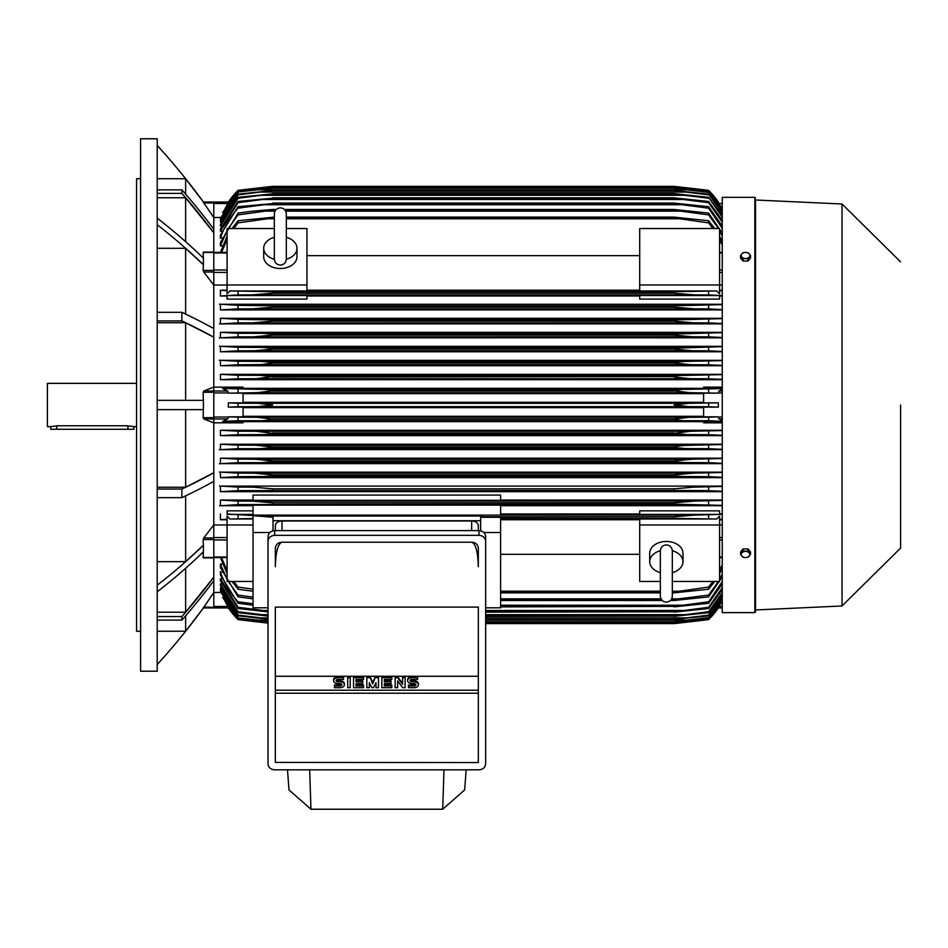 <?xml version="1.0" encoding="UTF-8"?>
<svg xmlns="http://www.w3.org/2000/svg" width="948" height="948" viewBox="0 0 948 948"><rect width="100%" height="100%" fill="white"/><g stroke="black" fill="none" stroke-linecap="round" stroke-linejoin="round"><path stroke-width="1.42" d="M286.32 259.077L286.32 213.833C285.964 210.195 283.973 208.204 280.335 207.849C276.697 208.204 274.695 210.195 274.339 213.833L274.339 259.088C274.695 262.726 276.697 264.729 280.335 265.084C283.973 264.729 285.964 262.726 286.32 259.088L286.32 259.065M274.351 259.254A16.637 11.767 180 0 1 263.698 248.281A16.637 11.767 180 0 1 274.339 237.296M286.32 237.296A16.637 11.767 180 0 1 296.973 248.281A16.637 11.767 180 0 1 286.32 259.254M286.32 237.344L286.32 213.833M296.973 248.281L296.973 256.742A16.637 11.767 180 0 1 280.335 268.509A16.637 11.767 180 0 1 263.698 256.742L263.698 248.281M306.951 284.981L306.951 290.953L229.866 290.953L227.093 293.868L227.093 284.981L306.951 284.981L306.951 228.515L286.32 228.515M213.786 285.016L227.093 285.016L227.093 228.515L274.339 228.515M306.951 255.652L639.71 255.652M639.71 290.218L306.951 290.218M229.866 290.953L272.68 291.711L673.992 291.711L716.807 290.953L639.71 290.953L639.71 228.515L719.579 228.515L719.579 284.981L639.71 284.981M227.093 290.218L220.434 290.218L227.093 290.787M220.434 290.218L220.434 295.989L227.093 295.989M238.067 291.368L238.067 294.911L220.434 295.989M272.68 291.711L272.68 293.181L252.535 294.84L238.067 294.911M263.935 294.318L272.68 293.181L673.992 293.181L673.992 291.711M252.535 294.84L694.137 294.84L673.992 293.181L272.68 293.181M722.246 295.646L708.594 294.911L708.594 291.368M708.594 294.911L694.137 294.84M722.246 285.016L719.579 285.016L719.579 293.868L716.807 290.953M712.92 228.515L708.594 222.887L673.992 217.993L286.32 217.993M274.339 217.993L267.561 218.775L274.339 218.775M286.32 218.775L679.1 218.775M267.561 218.775L238.067 222.887L233.741 228.515M231.964 228.515L238.067 220.73L274.339 217.116M286.32 217.116L673.992 217.116L708.594 220.73L714.709 228.515M272.68 217.116L272.68 217.993M673.992 217.993L673.992 217.116M708.594 222.887L708.594 220.73M238.067 220.73L238.067 222.887M220.434 252.369L227.093 236.348M227.093 239.477L221.536 252.369M157.214 312.307L181.874 312.307A665.52 254.68 180 0 1 213.786 328.601L213.786 252.263M213.786 285.064L203.773 272.029L213.786 272.029M203.856 272.135L203.121 270.429L203.37 264.741L185.63 248.305L157.214 248.281L157.214 224.747A665.52 470.599 0 0 1 203.405 264.741L203.37 264.741M213.786 252.476L203.121 252.476L203.856 252.334L203.121 252.476L203.37 258.117M157.214 218.159A665.52 470.599 180 0 1 203.405 258.152L203.405 264.741M185.63 248.305L185.63 314.084M181.874 312.307L181.874 320.91L157.214 320.91M181.874 320.91A665.52 254.68 0 0 1 213.786 337.215L185.63 322.711L157.214 322.711L157.214 400.329L203.405 400.329L203.405 409.643L157.214 409.643L157.214 487.248L185.63 487.248L213.786 472.732A665.52 254.68 180 0 1 181.874 489.05L181.874 497.664L157.214 497.664M185.63 322.711L185.63 400.329M185.63 409.643L185.63 487.248M157.214 489.05L181.874 489.05M203.37 400.329L203.121 392.294L203.773 391.003L213.786 387.08L213.786 481.359A665.52 254.68 0 0 1 181.874 497.664M157.214 491.23L157.214 561.69L185.63 561.654L203.405 545.219A665.52 470.599 180 0 1 157.214 585.224L157.214 561.69M185.63 495.875L185.63 561.654M203.405 545.219L203.405 551.807A665.52 470.599 0 0 1 157.214 591.813M157.214 585.224L157.214 612.207L185.63 612.207L213.786 577.202A665.52 614.861 180 0 1 181.874 616.555L181.874 620.122L157.214 620.122L157.214 616.555L181.874 616.555M185.63 568.279L185.63 612.207M157.214 616.555L157.214 612.207M181.874 620.122A665.52 614.861 0 0 0 213.786 580.769L213.786 577.202M157.214 631.261L185.63 631.214L203.405 607.964A665.52 665.52 0 0 1 157.214 664.536L157.214 624.495M185.63 615.821L185.63 631.214M203.856 557.637L203.121 557.483L203.856 557.637L203.121 557.483L203.37 551.843M213.786 537.931L203.773 537.931L213.786 524.896L213.786 557.483L203.121 557.483M203.37 545.219L203.121 539.542L203.856 537.836M213.786 422.879L203.773 418.957L203.121 417.677L203.37 409.643M213.786 328.601L213.786 337.215M157.214 189.849L181.874 189.849L181.874 193.404A665.52 614.861 0 0 1 213.786 232.758L185.63 197.753L157.214 197.753M185.63 197.753L185.63 241.693M181.874 193.404L157.214 193.404M181.874 189.849A665.52 614.861 180 0 1 213.786 229.191L213.786 232.758M157.214 145.435A665.52 665.52 0 0 1 203.405 201.995L185.63 178.757L185.63 194.15M185.63 178.757L157.214 178.71M213.786 201.995L203.121 201.995L213.786 217.495L213.786 201.995L203.121 201.995M157.214 138.775L157.214 671.196L140.577 671.196L140.577 138.775L157.214 138.775M140.577 631.261L136.583 631.261L136.583 178.71L140.577 178.71M136.583 383.359L47.4 383.359L47.4 426.612L50.73 426.612L50.73 429.278L56.714 429.278L56.714 425.771L127.933 425.771L127.933 429.278L56.714 429.278M50.837 426.588L57.875 425.794M126.771 425.794L133.81 426.588M127.933 429.278L133.917 429.278L133.917 426.612L136.583 426.612M203.37 607.964L213.786 592.476L213.786 580.769M213.786 577.154L213.786 557.874L203.358 557.874M253.045 581.456L227.093 581.456L227.093 516.103L229.866 519.006L253.045 519.006M227.093 524.991L253.045 524.991M269.825 532.515L253.045 532.515L253.045 607.81L268.023 607.81M253.045 532.515L253.045 515.653L273.012 517.276M480.66 530.821L480.66 520.748L273.012 520.748L273.012 530.821M273.012 520.748L273.012 516.044L480.66 516.044L480.66 520.748M478.325 525.69L478.325 530.631L478.325 525.69A6.66 4.704 0 0 0 471.666 520.985L471.666 530.631M275.347 525.69L275.347 530.631L275.347 525.69A6.66 4.704 0 0 1 281.994 520.985L471.666 520.985M485.649 541.308L485.649 536.604C485.246 532.977 483.03 530.999 478.989 530.631L274.671 530.631C270.642 530.999 268.426 532.977 268.023 536.604L268.023 541.308C268.426 537.694 270.642 535.703 274.671 535.336L478.989 535.336C483.03 535.703 485.246 537.694 485.649 541.308L485.649 763.875C485.246 767.489 483.03 769.48 478.989 769.835L274.671 769.835C270.642 769.48 268.426 767.489 268.023 763.875L268.023 541.308M281.994 542.197C277.965 542.564 275.75 544.555 275.347 548.169L275.347 566.691C275.75 551.843 277.965 543.678 281.994 542.197L471.666 542.197C475.706 543.678 477.922 551.843 478.325 566.691L478.325 548.169C477.922 544.555 475.706 542.564 471.666 542.197M275.347 762.405L478.325 762.548L275.347 762.405L275.347 607.099L478.325 607.099L478.325 762.405M275.347 548.169L275.347 566.691M275.347 693.225L478.325 693.225M478.325 690.215L275.347 690.215M395.138 677.678L397.627 677.678L402.627 684.444L402.627 677.678L405.116 677.678L405.116 687.679L402.627 687.679L397.627 680.913L397.627 687.679L395.138 687.679L395.138 676.742L397.627 676.742L402.627 683.508M402.627 677.678L402.627 676.742L405.116 676.742L405.116 677.678M397.627 680.913L397.627 686.743M369.341 682.679L369.341 687.679L366.852 687.679L366.852 676.742L370.182 676.742L372.671 682.915L375.171 676.742L378.501 676.742L378.501 687.679L376.001 687.679L376.001 682.679L373.512 687.679L371.841 687.679L369.341 682.679L369.341 686.743M376.001 686.743L376.001 682.679M347.715 677.678L347.715 676.742L350.215 676.742L350.215 687.679L347.715 687.679L347.715 677.678L350.215 677.678M334.407 685.914L340.225 685.914A1.659 1.173 180 0 0 340.225 683.567L337.737 683.567A4.159 2.939 180 0 1 333.578 680.628A4.159 2.939 180 0 1 337.737 677.678L343.555 677.678L343.555 679.443L337.737 679.443A1.659 1.173 180 0 0 337.737 681.802L340.225 681.802A4.159 2.939 180 0 1 344.385 684.74A4.159 2.939 180 0 1 340.225 687.679L334.407 687.679L334.407 684.977L340.225 684.977A1.659 1.173 180 0 0 341.754 684.266M333.578 680.628L333.578 679.68A4.159 2.939 0 0 1 337.737 676.742L343.555 676.742L343.555 677.678M336.208 680.154A1.659 1.173 180 0 0 337.737 680.854L340.225 680.854A4.159 2.939 0 0 1 344.385 683.804L344.385 684.74M353.545 677.678L353.545 676.742L363.522 676.742L363.522 679.443L356.033 679.443L356.033 680.854L362.693 680.854L362.693 683.567L356.033 683.567L356.033 684.977L363.522 684.977L363.522 687.679L353.545 687.679L353.545 677.678L363.522 677.678M381.831 677.678L381.831 676.742L391.808 676.742L391.808 679.443L384.319 679.443L384.319 680.854L390.979 680.854L390.979 683.567L384.319 683.567L384.319 684.977L391.808 684.977L391.808 687.679L381.831 687.679L381.831 677.678L391.808 677.678M408.446 685.914L414.264 685.914A1.659 1.173 180 0 0 414.264 683.567L411.776 683.567A4.159 2.939 180 0 1 407.616 680.628A4.159 2.939 180 0 1 411.776 677.678L417.594 677.678L417.594 679.443L411.776 679.443A1.659 1.173 180 0 0 411.776 681.802L414.264 681.802A4.159 2.939 180 0 1 418.424 684.74A4.159 2.939 180 0 1 414.264 687.679L408.446 687.679L408.446 684.977L414.264 684.977A1.659 1.173 180 0 0 415.793 684.266M407.616 680.628L407.616 679.68A4.159 2.939 0 0 1 411.776 676.742L417.594 676.742L417.594 677.678M410.247 680.154A1.659 1.173 180 0 0 411.776 680.854L414.264 680.854A4.159 2.939 0 0 1 418.424 683.804L418.424 684.74M384.319 683.567L384.319 685.914L391.808 685.914M384.319 679.443L384.319 681.802L390.979 681.802M356.033 683.567L356.033 685.914L363.522 685.914M356.033 679.443L356.033 681.802L362.693 681.802M366.852 677.678L370.182 677.678L372.671 683.864L375.171 677.678L378.501 677.678M375.171 677.678L375.171 676.742M372.671 683.864L372.671 682.915M370.182 677.678L370.182 676.742M397.627 677.678L397.627 676.742M478.325 676.28L275.347 676.28M478.325 548.169L478.325 566.691M443.984 769.835L442.716 809.225L310.956 809.225L309.676 769.835M287.493 769.835L289.01 789.933L310.956 809.225M442.716 809.225L464.65 789.933L466.179 769.835M485.649 607.81L500.615 607.81L500.615 532.515L483.847 532.515M233.741 581.456L238.067 587.073L253.045 589.206M500.615 592.856L660.341 592.856M672.322 592.856L673.992 592.856L673.992 591.979L708.594 587.073L712.92 581.456M500.615 591.979L660.341 591.979M672.322 591.979L673.992 591.979M500.615 591.197L660.341 591.197M672.322 591.197L679.1 591.197M500.615 532.515L500.615 517.276L480.66 517.276M500.615 519.753L639.71 519.753M639.71 554.319L500.615 554.319M660.341 581.456L639.71 581.456L639.71 519.006L716.807 519.006L719.579 516.103L719.579 581.456L672.322 581.456M639.71 524.991L719.579 524.991M660.341 572.628L660.341 572.628A16.637 11.767 0 0 1 649.7 561.69L649.7 553.217A16.637 11.767 0 0 1 666.337 541.462A16.637 11.767 0 0 1 682.975 553.217L682.975 561.69A16.637 11.767 0 0 1 672.322 572.663L672.322 572.628M672.322 550.717A16.637 11.767 0 0 1 682.975 561.69M672.322 550.895L672.322 550.871C671.966 547.233 669.975 545.242 666.337 544.887C662.699 545.242 660.697 547.233 660.341 550.871L660.341 550.907M649.7 561.69A16.637 11.767 0 0 1 660.353 550.717M500.615 518.461L679.1 518.461L500.615 518.26M673.992 518.26L673.992 516.79L694.137 515.131L722.246 514.326M227.093 513.982L273.012 516.79M480.66 516.79L673.992 516.79L685.475 515.439M253.045 518.52L229.866 519.006M221.536 557.59L227.093 570.483M220.434 557.59L227.093 573.623M238.067 587.073L238.067 589.241L231.964 581.456M253.045 591.256L238.067 589.241M714.709 581.456L708.594 589.241L673.992 592.856M708.594 589.241L708.594 587.073M716.807 519.006L679.1 518.461M708.594 518.603L708.594 515.06M252.583 515.131L694.137 515.131M238.067 515.06L238.067 518.603M220.434 513.982L220.434 519.753L227.093 519.753M227.093 519.184L220.434 519.753M213.786 524.955L227.093 524.955M213.786 524.896L213.786 481.359M213.786 387.151L243.067 387.151L243.067 388.49L222.567 388.49L227.662 391.003L228.575 393.147L243.067 393.147L243.067 402.829L228.338 402.829L228.338 407.142L243.067 407.142L243.067 416.824L228.575 416.824L227.662 418.957L222.567 421.469L243.067 421.469L243.067 422.82L213.786 422.82M228.338 402.829L238.067 403.244L238.067 406.728L228.338 407.142M238.067 403.244L257.927 403.315L272.68 404.986L257.927 406.645L688.746 406.645L673.992 404.986L688.746 403.315L718.323 402.829L703.606 402.829L703.606 393.147L718.098 393.147L689.646 392.673L673.992 390.789C680.119 389.45 684.717 388.964 687.774 389.344L722.246 388.621M243.067 407.652L703.606 407.652M703.606 416.291L243.067 416.291M257.927 403.315L688.746 403.315M722.246 421.35L708.594 420.711L708.594 417.215L718.098 416.824L703.606 416.824L703.606 407.142L718.323 407.142L708.594 406.728L708.594 403.244M708.594 406.728L688.746 406.645M718.323 407.142L718.323 402.829M257.927 406.645L238.067 406.728M243.067 393.669L703.606 393.669M703.606 402.308L243.067 402.308M228.575 416.824L238.067 417.215L238.067 420.711L222.567 421.469M238.067 417.215L257.026 417.298L272.68 419.17C266.518 420.521 261.897 421.007 258.804 420.628M708.594 420.711L238.067 420.711M272.68 418.957L673.992 418.957L689.646 417.298L708.594 417.215M687.774 420.628C684.954 421.019 680.356 420.533 673.992 419.17L272.68 419.17M257.026 417.298L689.646 417.298M258.816 389.344C265.203 389.225 269.825 389.711 272.68 390.789L257.026 392.673L689.646 392.673M257.026 392.673L228.575 393.147M272.68 391.003L673.992 391.003M272.68 390.789L673.992 390.789M708.594 392.745L708.594 389.261M222.567 388.49L258.887 389.344L687.774 389.344M238.067 389.261L238.067 392.745M213.786 387.08L213.786 337.239M203.358 252.085L213.786 252.085L213.786 232.817M213.786 229.191L213.786 217.495L220.789 217.483M228.338 202.031A79.857 79.857 0 0 1 238.067 190.358L228.575 202.031L213.786 202.031L229.179 202.031M238.067 190.358L238.067 190.358A3327.61 3327.61 0 0 1 272.68 186.365L238.067 190.358M257.927 188.024L260.961 188.024M685.712 188.024L708.594 190.358A3327.61 3327.61 0 0 0 673.992 186.365L272.68 186.365L258.97 187.905M717.482 202.031L718.335 202.031A79.857 79.857 0 0 0 708.594 190.358L719.011 203.512L708.594 190.702L673.992 186.803L272.68 186.815L258.804 188.486M268.734 188.474L258.887 188.474L238.067 190.702L228.575 202.031L223.053 212.625M238.067 190.927L222.567 212.625M238.067 190.702L272.68 186.803L673.992 186.803L687.774 188.474L677.939 188.474M722.246 209.034L708.594 190.702M708.594 190.927L687.774 188.474M223.053 597.347L228.575 607.941L203.773 606.981L203.121 607.964L213.786 607.964L203.405 607.964M203.773 606.981L203.121 607.964M220.789 592.476L213.786 592.476L213.786 606.981M222.543 564.131L220.434 564.131L220.434 567.568L238.067 596.896L238.067 595.095L253.045 597.133M221.121 590.817L220.434 591.623L238.067 618.013L268.023 621.118M221.394 587.961L220.434 587.961L220.434 589.194L238.067 615.821L238.067 615.122L268.023 618.736M221.69 583.968L220.434 583.968L220.434 585.651L238.067 612.669L238.067 611.721L268.023 615.406M221.974 578.742L220.434 578.742L220.434 580.934L238.067 608.509L238.067 607.301L268.023 611.057M222.259 572.189L220.434 572.189L220.434 574.962L238.067 603.284L238.067 601.79L253.045 603.746M220.232 571.62C224.249 583.067 230.234 593.164 238.161 601.885M253.045 605.168L238.067 603.284M500.615 606.388L673.992 606.388L708.594 601.79L722.246 581.634M500.615 606.886L673.992 606.388M722.246 583.956L708.594 603.284L673.992 606.886M708.594 603.284L708.594 601.79M500.615 605.227L681.968 605.227M220.434 578.742L238.067 607.301M268.023 611.887L238.067 608.509M485.649 611.792L673.992 611.792L708.594 607.301L722.246 587.819M485.649 612.135L673.992 611.792M722.246 589.668L708.594 608.509L673.992 612.135M708.594 608.509L708.594 607.301M263.402 610.476L268.023 610.476M485.649 610.476L683.271 610.476M220.434 583.968L238.067 611.721M268.023 616.046L238.067 612.669M485.649 616.117L673.992 616.117L708.594 611.721L722.246 592.761M485.649 616.342L673.992 616.117M722.246 594.195L708.594 612.669L673.992 616.342M708.594 612.669L708.594 611.721M262.169 614.671L268.023 614.671M485.649 614.671L684.492 614.671M220.434 587.961L238.067 615.122M268.023 619.222L238.067 615.821M485.649 619.423L673.992 619.423L708.594 615.122L722.246 596.553M485.649 619.554L673.992 619.423M722.246 597.596L708.594 615.821L673.992 619.554M708.594 615.821L708.594 615.122M261.008 617.883L268.023 617.883M485.649 617.883L685.653 617.883M220.434 590.817L238.067 617.551M268.023 621.426L238.067 618.013M485.649 621.758L673.992 621.758L708.594 617.551L722.246 599.255M485.649 621.817L673.992 621.758M722.246 599.942L708.594 618.013L673.992 621.817M259.918 620.146L268.023 620.146M485.649 620.146L686.743 620.146M220.434 564.131L227.093 579.335M228.29 581.456L238.067 595.095M253.045 598.84L238.067 596.896M500.615 599.823L661.621 599.823M671.054 599.823L708.594 595.095L718.383 581.456M500.615 600.499L662.237 600.499M670.437 600.499L673.992 600.499L673.992 599.823M722.246 576.917L708.594 596.896L673.992 600.499M708.594 596.896L708.594 595.095M500.615 598.828L660.993 598.828M671.682 598.828L680.581 598.828M229.179 607.941L228.338 607.941L238.067 619.613L260.961 621.947M222.567 597.347L238.067 619.032L228.338 607.941A79.857 79.857 0 0 0 238.067 619.613L238.067 619.613A3327.61 3327.61 0 0 0 268.023 623.097L260.404 622.232M268.023 622.717L238.067 619.269M238.067 619.032L268.023 622.552M685.712 621.947L708.594 619.613L718.098 607.941L708.594 619.269L673.992 623.156L485.649 623.156L673.992 623.144L708.594 619.032L722.246 600.937M258.887 621.497L268.023 621.497M677.939 621.497L687.774 621.497M257.927 621.947L268.023 623.085M485.649 623.606L673.992 623.606L688.746 621.947M673.992 623.606A3327.61 3327.61 0 0 0 708.594 619.613L708.594 619.613A79.857 79.857 0 0 0 718.335 607.941L717.482 607.941M683.958 622.492L677.5 623.215M213.786 607.941L228.338 607.941M228.575 607.941L227.662 606.459L213.786 606.459M718.335 607.941L722.246 607.941L718.086 607.941L722.246 601.008M719.579 579.335L722.246 574.073M722.246 568.409L719.579 573.623M719.579 570.483L722.246 564.913M719.579 524.955L722.246 524.955M719.579 519.753L722.246 519.753M722.246 519.386L719.579 519.184M722.246 513.982L719.579 513.982M719.579 514.409L639.71 514.409L639.71 510.865L719.579 510.865L719.579 514.409M639.71 513.982L500.615 513.982M500.615 515.096L253.045 515.096L253.045 505.13L500.615 505.13L500.615 515.096M253.045 514.409L227.093 514.409L227.093 510.865L253.045 510.865M500.615 505.699L722.246 505.699M722.246 505.355L673.992 504.158L266.092 504.478L680.581 504.478M266.092 504.478L238.067 504.609L238.067 501.089L252.95 501.148L272.68 502.819L673.992 502.819L693.711 501.148L722.246 500.378M238.6 504.585L219.498 505.805M253.045 500.046L220.434 500.046L220.434 505.699L253.045 505.699M676.019 504.348L673.992 504.158L673.992 502.819M272.68 502.819L272.68 504.158M708.594 504.609L708.594 501.089M252.95 501.148L693.711 501.148M220.434 500.046L238.067 501.089M722.246 500.046L500.615 500.046M500.615 500.331L253.045 500.331L253.045 495.081L500.615 495.081L500.615 500.331M722.246 422.82L703.606 422.82L703.606 421.469L722.246 421.469M243.067 421.635L703.606 421.635M722.246 486.111L220.434 486.111L220.434 491.668L722.246 491.668M722.246 472.163L220.434 472.163L220.434 477.65L722.246 477.65M722.246 458.204L220.434 458.204L220.434 463.631L722.246 463.631M722.246 444.233L220.434 444.233L220.434 449.625L722.246 449.625M722.246 430.274L220.434 430.274L220.434 435.63L722.246 435.63M220.434 430.274L238.067 431.198L238.067 434.694L220.434 435.63M238.067 431.198L256.173 431.269L272.68 433.366C270.097 434.255 265.843 434.67 259.918 434.599L238.067 434.694M259.918 434.599L686.743 434.599L673.992 433.366L272.68 433.366M673.992 433.366L690.488 431.269L722.246 430.558M272.68 432.94L673.992 432.94M722.246 435.333L708.594 434.694L708.594 431.198M708.594 434.694L686.743 434.599M256.173 431.269L690.488 431.269M220.434 444.233L238.067 445.181L238.067 448.677L685.653 448.57L673.992 447.539L272.68 447.539L261.008 448.57M238.185 448.665L219.261 449.743M238.067 445.181L255.403 445.252L272.68 446.911L272.68 447.539M673.992 447.539L674.751 446.615L683.958 445.453L722.246 444.529M272.68 446.911L673.992 446.911M722.246 449.328L708.594 448.677L708.594 445.181M708.594 448.677L685.653 448.57M255.403 445.252L691.27 445.252M220.434 458.204L238.067 459.152L238.067 462.66L684.492 462.553L673.992 461.712L272.68 461.712L262.169 462.553M238.458 462.636L219.367 463.738M238.067 459.152L254.68 459.223L272.68 460.882L272.68 461.712M673.992 461.712L673.992 460.882L691.981 459.223L722.246 458.5M272.68 460.882L673.992 460.882M722.246 463.323L708.594 462.66L708.594 459.152M708.594 462.66L684.492 462.553M254.68 459.223L691.981 459.223M219.332 472.057L238.375 473.147M272.68 475.872L263.402 476.524L683.271 476.524L673.992 475.872L272.68 475.872L272.68 474.865L254.028 473.194L238.067 473.135L238.067 476.643L220.434 477.65M263.402 476.524L238.067 476.643M673.992 475.872L673.992 474.865L692.633 473.194L722.246 472.471M272.68 474.865L673.992 474.865M722.246 477.33L708.594 476.643L708.594 473.135M708.594 476.643L683.2 476.524M254.028 473.194L692.633 473.194M219.462 486.016L238.706 487.13M238.161 490.626L220.232 491.692M272.68 490.021L272.68 488.836L253.46 487.177L238.067 487.106L238.067 490.626L681.968 490.507L264.705 490.507M673.992 490.021L673.992 488.836L693.213 487.177L722.246 486.431M272.68 488.836L673.992 488.836M722.246 491.337L708.594 490.626L708.594 487.106M708.594 490.626L681.707 490.507M722.246 420.462L719.011 418.957L718.098 416.824M718.098 393.147L719.011 391.003L722.246 389.51M722.246 388.49L703.606 388.49L703.606 387.151L722.246 387.151M703.606 388.325L243.067 388.325M719.579 295.989L722.246 295.989M306.951 295.989L639.71 295.989M722.246 374.341L220.434 374.341L220.434 379.698L722.246 379.698M722.246 360.335L220.434 360.335L220.434 365.727L722.246 365.727M722.246 346.34L220.434 346.34L220.434 351.767L722.246 351.767M722.246 332.321L220.434 332.321L220.434 337.808L722.246 337.808M722.246 318.303L220.434 318.303L220.434 323.861L722.246 323.861M722.246 304.261L220.434 304.261L220.434 309.913L722.246 309.913M238.067 308.882L252.95 308.811L272.68 307.152L272.68 305.813L238.067 305.351L238.067 308.882L220.434 309.913M219.498 304.166L238.6 305.375M272.68 305.813L673.992 305.813L722.246 304.616M252.95 308.811L693.711 308.811L673.992 307.152L272.68 307.152L673.992 307.152L673.992 305.813M722.246 309.593L708.594 308.882L708.594 305.351M708.594 308.882L693.711 308.811M238.706 322.841L219.462 323.955M253.46 322.794L272.68 321.123L272.68 319.938L238.067 319.346L238.067 322.865L693.213 322.794L673.992 321.123L673.992 319.938L722.246 318.635M220.232 318.279L238.161 319.346M272.68 319.938L673.992 319.938M272.68 321.123L673.992 321.123L272.68 321.123M722.246 323.541L708.594 322.865L708.594 319.346M708.594 322.865L693.213 322.794M264.705 319.464L681.968 319.464L264.705 319.464M238.375 336.824L219.332 337.915M220.434 332.321L238.067 333.329L238.067 336.836L692.633 336.765L673.992 335.106L673.992 334.087L722.246 332.641M238.067 333.329L683.271 333.435L263.402 333.435M263.378 333.435L272.68 334.087L272.68 335.106L254.028 336.765M272.68 334.087L673.992 334.087M272.68 335.106L673.992 335.106L272.68 335.106M722.246 337.5L708.594 336.836L708.594 333.329M708.594 336.836L692.633 336.765M238.067 350.819L254.68 350.748L272.68 349.077L272.68 348.248L262.169 347.418L238.067 347.312L238.067 350.819L220.434 351.767M219.367 346.233L238.458 347.324M272.68 348.248L673.992 348.248L722.246 346.648M272.68 349.077L673.992 349.077L673.992 348.248M254.68 350.748L691.981 350.748L673.992 349.077M722.246 351.459L708.594 350.819L708.594 347.312M708.594 350.819L691.981 350.748M262.169 347.418L684.492 347.418M238.067 364.79L261.352 364.577L272.68 363.06L272.68 362.42L261.008 361.389L238.067 361.295L238.067 364.79L220.434 365.727M219.261 360.228L238.185 361.295M272.68 362.42L673.992 362.42L685.653 361.389L722.246 360.643M272.68 363.06L673.992 363.06L673.992 362.42M255.403 364.719L691.27 364.719L673.992 363.06M722.246 365.43L708.594 364.79L708.594 361.295M708.594 364.79L691.27 364.719M261.008 361.389L685.653 361.389M220.434 374.341L238.067 375.278L238.067 378.773L220.434 379.698M238.067 375.278L259.918 375.372L272.68 376.605L256.173 378.69L238.067 378.773M272.68 376.605L673.992 376.605C676.564 375.716 680.818 375.301 686.743 375.372L722.246 374.638M272.68 377.031L673.992 376.605M256.173 378.69L690.488 378.69L673.992 377.031M722.246 379.401L708.594 378.773L708.594 375.278M708.594 378.773L690.488 378.69M259.918 375.372L686.743 375.372M227.093 299.094L306.951 299.094L306.951 295.551L227.093 295.551L227.093 299.094M639.71 299.094L719.579 299.094L719.579 295.551L639.71 295.551L639.71 299.094M719.579 290.787L722.246 290.586M722.246 290.218L719.579 290.218M722.246 245.058L719.579 239.477M719.579 236.348L722.246 241.562M238.067 213.075L252.95 211.131L272.68 209.472L272.68 210.148L238.067 214.876L238.067 213.063L220.434 242.392L220.434 245.828L222.543 245.828M238.067 206.688L272.68 203.583L238.067 208.181L238.067 206.688L220.434 235.009L220.434 237.77L222.259 237.77M238.067 201.462L272.68 198.168L238.067 202.671L238.067 201.462L220.434 229.025L220.434 231.217L221.974 231.217M238.067 197.303L272.68 193.854L238.067 198.251L238.067 197.303L220.434 224.321L220.434 226.003L221.69 226.003M238.067 194.15L272.68 190.536L238.067 194.85L238.067 194.15L220.434 220.777L220.434 222.01L221.394 222.01M238.067 191.958L272.68 188.214L238.067 191.958L220.434 218.348L221.121 219.154M238.067 192.42L220.434 219.154M272.68 188.154L673.992 188.154L708.594 191.958L722.246 210.029M259.918 189.813L686.743 189.813L673.992 188.214L272.68 188.214M722.246 210.705L708.594 191.958M708.594 192.42L686.743 189.813M238.067 194.85L220.434 222.01M272.68 190.418L674.751 190.441L708.594 194.15L722.246 212.376M261.008 192.077L685.653 192.077L673.992 190.536L272.68 190.536M722.246 213.418L708.594 194.15M708.594 194.85L685.653 192.077M238.067 198.251L220.434 226.003M272.68 193.629L673.992 193.629L708.594 197.303L722.246 215.777M262.169 195.288L684.492 195.288L673.992 193.854L272.68 193.854M722.246 217.211L708.594 197.303M708.594 198.251L684.492 195.288M238.067 202.671L220.434 231.217M272.68 197.824L673.992 197.824L708.594 201.462L722.246 220.292M263.402 199.495L683.271 199.495L673.992 198.168L272.68 198.168M722.246 222.14L708.594 202.671L708.594 201.462M708.594 202.671L683.271 199.495M238.161 208.074C230.234 216.808 224.249 226.892 220.232 238.351M272.68 203.085L673.992 203.085L708.594 206.688L722.246 226.015M264.705 204.744L681.968 204.744L673.992 203.583L272.68 203.583M722.246 228.326L708.594 208.181L708.594 206.688M708.594 208.181L681.968 204.744M238.067 214.876L228.29 228.515M227.093 230.637L220.434 245.828M272.68 209.472L276.235 209.472M284.436 209.472L673.992 209.472L708.594 213.075L722.246 233.042M285.68 211.131L680.581 211.131L673.992 210.148L285.052 210.148M275.619 210.148L272.68 210.148M673.992 210.148L673.992 209.472M266.092 211.131L274.991 211.131M718.383 228.515L708.594 214.876L708.594 213.063M708.594 214.876L680.581 211.131M722.246 235.898L719.579 230.637M722.246 208.963L719.011 203.512L722.246 203.512M272.538 291.7L270.701 291.569M258.294 308.692L263.591 308.361M685.049 336.54L689.966 336.741M754.845 612.621L754.845 197.338L722.246 197.338L722.246 612.621L754.845 612.621L755.52 611.958L755.52 404.986L755.52 611.958M755.52 200.004L755.52 404.986L755.52 200.004L842.037 203.998L842.037 605.973L755.52 609.967M900.6 404.986L900.6 548.074L900.6 404.986M750.532 554.213L750.532 551.985L748.031 548.928L743.031 548.928L740.542 551.985L740.542 554.213L741.786 556.014A4.325 3.057 0 0 1 741.206 554.485A4.325 3.057 0 0 1 741.786 552.957A4.325 3.057 0 0 1 745.531 551.416A4.325 3.057 0 0 1 749.275 552.957A4.325 3.057 0 0 1 749.856 554.485A4.325 3.057 0 0 1 749.275 556.014A4.325 3.057 0 0 1 745.531 557.543L748.031 557.27L750.532 554.213L748.031 551.144L743.031 551.144L740.542 554.213M743.031 557.27L745.531 557.543A4.325 3.057 0 0 1 741.786 556.014L743.031 557.27M748.031 548.928L748.031 551.144M743.031 548.928L743.031 551.144M689.753 473.23L683.247 473.55M743.031 261.044L743.031 258.816L745.531 258.543A4.325 3.057 180 0 1 741.786 257.015A4.325 3.057 180 0 1 741.206 255.486A4.325 3.057 180 0 1 741.786 253.957L740.542 255.759L740.542 257.986L743.031 261.044L748.031 261.044L750.532 257.986L750.532 255.759L749.275 253.957A4.325 3.057 180 0 1 749.856 255.486A4.325 3.057 180 0 1 749.275 257.015A4.325 3.057 180 0 1 745.531 258.543L748.031 258.816L750.532 255.759M748.031 261.044L748.031 258.816M745.531 252.429A4.325 3.057 180 0 1 749.275 253.957L748.031 252.701L745.531 252.429L743.031 252.701L741.786 253.957A4.325 3.057 180 0 1 745.531 252.429M740.542 255.759L743.031 258.816M256.955 515.214L255.19 515.167M213.786 252.962L227.093 252.962M213.786 269.99L227.093 269.99M213.786 272.408L227.093 272.408M213.786 270.429L203.121 270.429M213.786 539.542L203.121 539.542M213.786 417.677L203.121 417.677M213.786 392.294L203.121 392.294M227.662 418.957L203.773 418.957M227.662 391.003L203.773 391.003M213.786 202.991L203.773 202.991M213.786 537.563L227.093 537.563M213.786 539.969L227.093 539.969M213.786 557.009L227.093 557.009M414.264 681.802L414.264 680.854M411.776 681.802L411.776 680.854M411.776 677.678L411.776 676.742M414.264 685.914L414.264 684.977M340.225 681.802L340.225 680.854M337.737 681.802L337.737 680.854M337.737 677.678L337.737 676.742M340.225 685.914L340.225 684.977M478.989 530.631L478.989 535.336M274.671 530.631L274.671 535.336M281.994 520.985L281.994 530.631M213.786 392.934L228.575 392.934M213.786 417.037L228.575 417.037M213.786 203.512L227.662 203.512M722.246 557.009L719.579 557.009M722.246 539.969L719.579 539.969M722.246 537.563L719.579 537.563M722.246 418.957L719.011 418.957M722.246 417.037L718.086 417.037M722.246 392.934L718.086 392.934M722.246 391.003L719.011 391.003M722.246 272.408L719.579 272.408M722.246 269.99L719.579 269.99M722.246 252.962L719.579 252.962M722.246 606.459L719.011 606.459M213.786 252.369L227.093 252.369M213.786 557.59L227.093 557.59M672.322 550.871L672.322 596.126C671.966 599.776 669.975 601.767 666.337 602.122C662.699 601.767 660.697 599.776 660.341 596.126L660.341 550.871M722.246 557.59L719.579 557.59M722.246 252.369L719.579 252.369M754.845 197.338L755.52 198.002M842.037 605.973L900.6 548.074M900.6 261.897L842.037 203.998"/></g></svg>
